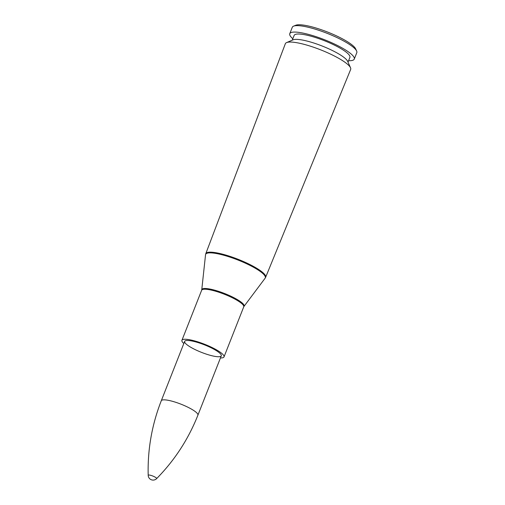 <?xml version="1.0" encoding="UTF-8"?>
<svg xmlns="http://www.w3.org/2000/svg" width="505" height="505" viewBox="0 0 505 505"><rect width="100%" height="100%" fill="white"/><g stroke="black" fill="none" stroke-linecap="round" stroke-linejoin="round"><path stroke-width="0.76" d="M285.35 43.701A35.104 7.209 21.5 0 1 286.587 42.59A35.104 7.209 21.5 0 1 320.656 49.843A35.104 7.209 21.5 0 1 350.527 67.777A35.104 7.209 21.5 0 1 350.666 69.431L265.643 277.27A32.169 6.603 -158.5 0 0 238.145 259.317A32.169 6.603 -158.5 0 0 205.787 253.693L285.35 43.701M190.543 347.137A19.682 4.04 21.5 0 1 184.66 341.399A19.682 4.04 21.5 0 1 204.456 344.846A19.682 4.04 21.5 0 1 221.285 355.823A19.682 4.04 21.5 0 1 209.676 355.154A19.682 4.04 21.5 0 1 190.543 347.137M183.82 343.526A22.618 4.646 21.5 0 1 181.926 340.32A22.618 4.646 21.5 0 1 204.677 344.29A22.618 4.646 21.5 0 1 224.018 356.896A22.618 4.646 21.5 0 1 220.445 357.95M286.587 42.59L293.083 39.826A29.959 6.155 21.5 0 1 322.165 46.018A29.959 6.155 21.5 0 1 347.661 61.32L350.527 67.777M292.269 40.173L294.144 35.407A29.959 6.155 21.5 0 1 324.273 40.665A29.959 6.155 21.5 0 1 349.896 57.368L348.021 62.134M292.831 38.74A34.662 7.12 21.5 0 1 289.769 33.683A34.662 7.12 21.5 0 1 324.627 39.769A34.662 7.12 21.5 0 1 354.27 59.091A34.662 7.12 21.5 0 1 348.583 60.701M289.769 33.683L292.3 27.257A34.662 7.12 21.5 0 1 293.569 26.153A34.662 7.12 21.5 0 1 327.158 33.336A34.662 7.12 21.5 0 1 356.631 50.992A34.662 7.12 21.5 0 1 356.801 52.665L354.27 59.091M293.569 26.153L295.772 25.25A32.901 6.754 21.5 0 1 327.657 32.074A32.901 6.754 21.5 0 1 355.634 48.827L356.631 50.992M148.199 475.312A4.917 4.917 0 0 0 156.619 478.626L156.619 478.626A4.539 0.934 -158.5 0 0 155.306 477.231A4.539 0.934 -158.5 0 0 150.724 475.338A4.539 0.934 -158.5 0 0 148.199 475.312L148.199 475.312C147.517 449.658 151.872 424.806 161.278 400.755L184.66 341.399M181.926 340.32L201.64 290.28A22.618 4.646 21.5 0 1 224.384 294.245A22.618 4.646 21.5 0 1 243.732 306.857L243.965 306.434A22.719 4.665 -158.5 0 0 224.668 293.538A22.719 4.665 -158.5 0 0 201.754 289.807L205.541 254.735A32.067 6.584 21.5 0 1 237.88 259.993A32.067 6.584 21.5 0 1 265.119 278.198L265.643 277.27M156.619 478.626C174.616 460.333 188.378 439.186 197.903 415.179A19.682 4.04 -158.5 0 0 192.02 409.441A19.682 4.04 -158.5 0 0 172.887 401.424A19.682 4.04 -158.5 0 0 161.278 400.755M205.541 254.735L205.787 253.693M243.965 306.434L265.119 278.198M201.64 290.28L201.754 289.807M224.018 356.896L243.732 306.857M197.903 415.179L221.285 355.823"/></g></svg>
